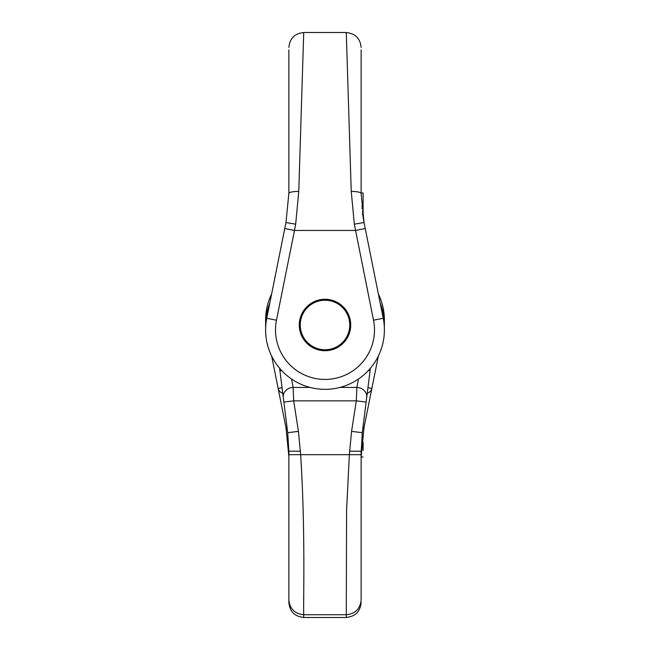 <?xml version="1.0" encoding="UTF-8"?>
<svg xmlns="http://www.w3.org/2000/svg" width="650" height="650" viewBox="0 0 650 650"><rect width="100%" height="100%" fill="white"/><g stroke="black" fill="none" stroke-linecap="round" stroke-linejoin="round"><path stroke-width="0.97" d="M363.106 213.216L362.464 213.216L363.106 213.476L363.106 208.284L361.879 208.284M363.106 208.284L363.106 193.001L361.132 193.001L361.132 49.912L361.132 193.334L364.033 222.536L362.505 213.476M325 299.268A25.732 25.732 0 0 0 299.268 325A25.732 25.732 0 0 0 325 350.732A25.732 25.732 0 0 0 350.732 325A25.732 25.732 0 0 0 325 299.268M365.227 228.524L355.526 230.466L294.474 230.466L276.477 320.214A49.489 49.489 0 0 0 325 379.438A49.489 49.489 0 0 0 373.523 320.214L354.323 224.169L364.033 222.536L383.232 318.273A59.394 59.394 0 0 1 325 389.342A59.394 59.394 0 0 1 266.768 318.273L285.967 222.536L288.868 193.334L285.967 222.536L295.677 224.169L298.773 191.384L303.721 32.573C294.71 33.459 289.762 38.407 288.868 47.417M354.323 224.169L351.227 191.384L346.279 32.581C355.29 33.459 360.238 38.407 361.132 47.417M284.773 228.524L294.474 230.466L295.677 224.169M361.132 193.334C360.425 192.173 357.118 191.523 351.227 191.384M288.868 49.912L288.868 193.334C289.502 192.156 292.801 191.506 298.773 191.384M363.106 208.097L361.863 208.097M361.416 447.452L361.294 449.678M361.286 449.776L361.262 450.385M361.229 451.189L361.197 452.246M361.189 452.392L361.164 453.473M361.164 453.521L361.156 453.993M361.132 455.796L361.132 456.487M378.357 356.029L364.033 427.464L361.132 456.666C360.588 451.368 363.675 425.807 361.822 442.293L361.92 441.358M362.091 439.823L362.148 439.294M361.132 456.666L361.132 600.088L361.132 456.666M279.614 368.257L287.714 432.697L288.868 451.214L288.868 602.582C289.762 611.593 294.71 616.541 303.721 617.427L303.721 614.729C303.217 603.208 305.581 531.716 300.641 454.667L298.439 431.356L293.686 400.847L356.314 400.847L366.137 402.082L370.069 370.776L362.286 432.697L361.132 454.667L349.359 454.667L351.561 431.356L356.314 400.847L356.874 387.433L358.459 379.015M370.386 368.257L370.069 370.776L368.339 370.557M281.661 370.557L279.931 370.776L283.863 402.082L293.686 400.847L293.126 387.433L291.541 379.015M361.132 602.582C360.238 611.593 355.29 616.541 346.279 617.427L346.58 510.461L349.359 454.667L288.868 454.667M265.663 322.522A59.394 59.394 0 0 1 271.643 293.971A59.394 59.394 0 0 0 265.663 322.522M378.357 293.971A59.394 59.394 0 0 1 384.337 322.522A59.394 59.394 0 0 0 378.357 293.971M367.242 393.283A9.896 7.345 -168.7 0 0 371.857 388.448L367.949 387.66M364.033 427.464A9.896 3.112 -168.7 0 1 362.806 428.594M366.697 397.605A9.896 8.929 -172.8 0 0 356.874 387.433L339.942 387.433M271.643 356.029L285.967 427.464L288.868 456.666M278.712 391.284L278.143 388.448L278.712 391.284M282.758 393.283A9.896 7.345 -11.3 0 1 278.143 388.448L282.051 387.66M285.967 427.464A9.896 3.112 -11.3 0 0 287.194 428.594M283.303 397.605A9.896 8.929 -7.2 0 1 293.126 387.433L310.058 387.433M363.106 442.293L363.106 450.385M300.251 325A24.749 24.749 0 0 0 337.374 346.434A24.749 24.749 0 0 0 337.374 303.566A24.749 24.749 0 0 0 300.251 325M265.663 327.478A59.394 59.394 0 0 1 269.831 303.014M380.169 303.014A59.394 59.394 0 0 1 384.337 327.478M365.463 280.02L373.523 320.214L383.232 318.273A59.394 59.394 0 0 1 325 389.342A59.394 59.394 0 0 1 266.768 318.273L276.477 320.214M363.106 211.9L362.294 211.9M361.132 600.088C360.181 608.92 355.233 613.803 346.279 614.729L303.721 614.729C294.767 613.803 289.819 608.92 288.868 600.088M362.286 432.697L351.561 431.356M361.132 451.214L349.505 451.214M287.714 432.697L298.439 431.356M288.868 451.214L300.495 451.214M346.279 32.5L303.721 32.5M361.684 206.18L363.106 206.18M346.279 617.5L303.721 617.5M362.497 436.524L363.106 436.524M363.106 456.999L361.132 456.999"/></g></svg>
